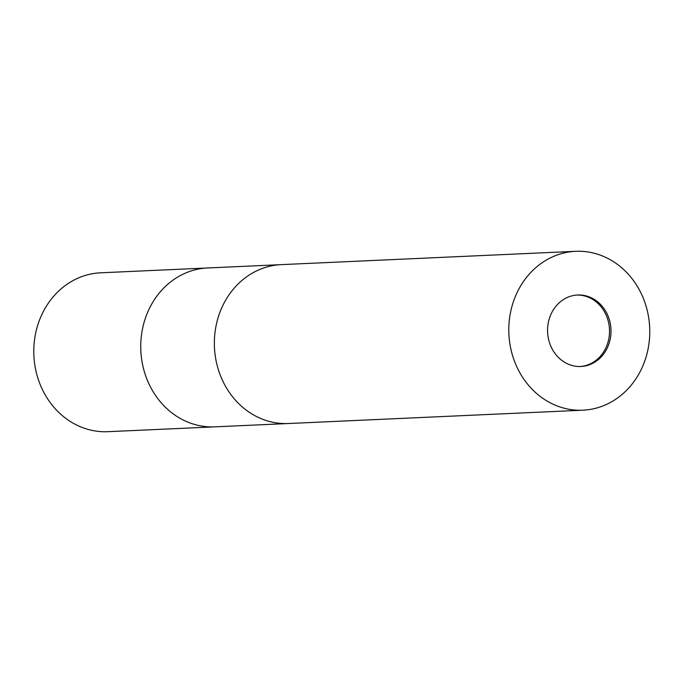 <?xml version="1.0" encoding="UTF-8"?>
<svg xmlns="http://www.w3.org/2000/svg" width="683" height="683" viewBox="0 0 683 683"><rect width="100%" height="100%" fill="white"/><g stroke="black" fill="none" stroke-linecap="round" stroke-linejoin="round"><path stroke-width="1.02" d="M580.166 366.523A35.781 31.717 87.4 0 0 609.116 336.992A35.781 31.717 87.4 0 0 590.146 298.01A35.781 31.717 87.4 0 0 576.93 295.047M207.837 267.958A79.518 70.469 87.4 0 0 207.641 267.967A79.518 70.469 87.4 0 0 141.808 332.775A79.518 70.469 87.4 0 0 183.829 420.318A79.518 70.469 87.4 0 0 214.829 426.849A79.518 70.469 87.4 0 0 215.034 426.841M281.447 264.628A79.518 70.469 87.4 0 0 281.251 264.637A79.518 70.469 87.4 0 0 215.418 329.445A79.518 70.469 87.4 0 0 257.44 416.98A79.518 70.469 87.4 0 0 288.439 423.52A79.518 70.469 87.4 0 0 288.636 423.511M100.683 272.807A79.518 70.469 87.4 0 0 34.85 337.615A79.518 70.469 87.4 0 0 76.872 425.15A79.518 70.469 87.4 0 0 107.871 431.69L214.829 426.849A79.518 70.469 87.4 0 1 183.829 420.318A79.518 70.469 87.4 0 1 141.808 332.775A79.518 70.469 87.4 0 1 207.641 267.967L100.683 272.807M566.95 363.561A35.781 31.717 87.4 0 0 580.9 366.506A35.781 31.717 87.4 0 0 610.525 337.334A35.781 31.717 87.4 0 0 591.615 297.942A35.781 31.717 87.4 0 0 577.664 295.005A35.781 31.717 87.4 0 0 548.039 324.169A35.781 31.717 87.4 0 0 566.95 363.561M207.641 267.967L281.251 264.637A79.518 70.469 87.4 0 0 215.418 329.445A79.518 70.469 87.4 0 0 257.44 416.98A79.518 70.469 87.4 0 0 288.439 423.52L214.829 426.849M606.692 257.85A79.518 70.469 87.4 0 0 575.692 251.31A79.518 70.469 87.4 0 0 509.86 316.127A79.518 70.469 87.4 0 0 551.881 403.662A79.518 70.469 87.4 0 0 582.881 410.193A79.518 70.469 87.4 0 0 648.713 345.385A79.518 70.469 87.4 0 0 606.692 257.85M281.251 264.637L575.692 251.31M288.439 423.52L582.881 410.193"/></g></svg>

